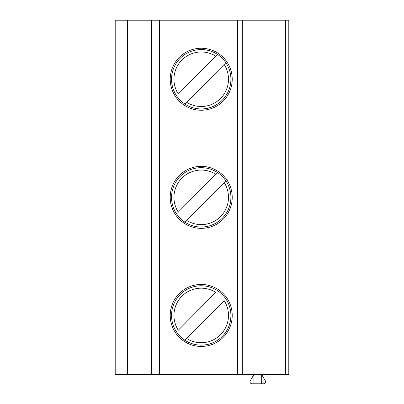 <?xml version="1.0" encoding="UTF-8"?>
<svg xmlns="http://www.w3.org/2000/svg" width="404" height="404" viewBox="0 0 404 404"><rect width="100%" height="100%" fill="white"/><g stroke="black" fill="none" stroke-linecap="round" stroke-linejoin="round"><path stroke-width="0.61" d="M115.206 20.2L285.694 20.2L285.694 374.503L115.206 374.503L115.206 20.2M285.694 374.503L288.794 374.503L288.794 20.2L285.694 20.2M151.631 374.503L151.631 20.2M232.224 197.349A30.997 30.997 -90 0 0 201.227 166.352A30.997 30.997 -90 0 0 170.225 197.349A30.997 30.997 -90 0 0 201.227 228.346A30.997 30.997 -90 0 0 232.224 197.349M232.224 79.25A30.997 30.997 -90 0 0 201.227 48.253A30.997 30.997 -90 0 0 170.225 79.25A30.997 30.997 -90 0 0 201.227 110.247A30.997 30.997 -90 0 0 232.224 79.25M232.224 315.448A30.997 30.997 -90 0 0 201.227 284.451A30.997 30.997 -90 0 0 170.225 315.448A30.997 30.997 -90 0 0 201.227 346.45A30.997 30.997 -90 0 0 232.224 315.448M230.906 315.448A29.679 29.679 90 0 1 201.227 345.132A29.679 29.679 90 0 1 171.543 315.448A29.679 29.679 -90 0 1 201.227 285.769A29.679 29.679 -90 0 1 230.906 315.448M184.931 340.259L224.154 300.677A27.28 27.28 -90 0 1 186.663 338.517L184.764 340.426M215.792 292.385L178.295 330.225A27.28 27.28 -90 0 1 215.792 292.385M230.906 197.349A29.679 29.679 90 0 1 201.227 227.033A29.679 29.679 90 0 1 171.543 197.349A29.679 29.679 -90 0 1 201.227 167.67A29.679 29.679 -90 0 1 230.906 197.349M184.931 222.16L225.887 180.835M226.053 180.664L224.154 182.578A27.28 27.28 -90 0 1 186.663 220.412L184.764 222.326M217.519 172.543L178.295 212.125A27.28 27.28 -90 0 1 215.792 174.286L217.685 172.372M230.906 79.25A29.679 29.679 90 0 1 201.227 108.928A29.679 29.679 90 0 1 171.543 79.25A29.679 29.679 -90 0 1 201.227 49.571A29.679 29.679 -90 0 1 230.906 79.25M184.931 104.06L225.887 62.731M226.053 62.564L224.154 64.478A27.28 27.28 -90 0 1 186.663 102.313L184.764 104.227M217.519 54.444L178.295 94.021A27.28 27.28 -90 0 1 215.792 56.186L217.685 54.272M242.299 374.503L242.299 20.2M261.671 383.8L261.671 374.503L265.292 380.78A2.015 2.015 0 0 1 263.549 383.8L252.04 383.8A2.015 2.015 0 0 1 250.298 380.78L253.919 374.503L253.919 383.8M127.608 374.503L127.608 20.2M159.378 374.503L159.378 20.2M237.648 374.503L237.648 20.2"/></g></svg>
